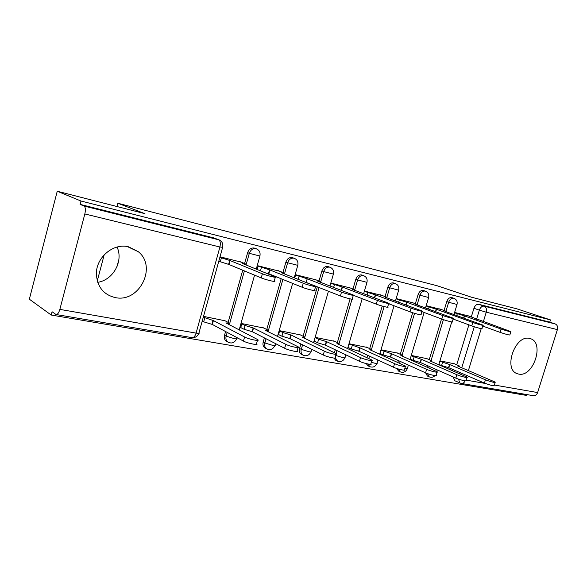 <?xml version="1.0" encoding="UTF-8"?>
<svg xmlns="http://www.w3.org/2000/svg" width="587" height="587" viewBox="0 0 587 587"><rect width="100%" height="100%" fill="white"/><g stroke="black" fill="none" stroke-linecap="round" stroke-linejoin="round"><path stroke-width="0.88" d="M255.213 248.396L254.164 248.022C251.067 247.707 248.888 249.262 247.626 252.681L249.314 253.335C250.59 249.901 252.77 248.345 255.873 248.661L256.629 248.895M293.03 257.854L292.143 257.546C289.222 257.238 287.138 258.757 285.898 262.088L287.645 262.741C288.885 259.403 290.976 257.884 293.904 258.185L294.557 258.39M328.617 266.762L327.862 266.498C325.095 266.212 323.107 267.687 321.896 270.93L323.686 271.59C324.905 268.34 326.893 266.858 329.659 267.144L330.246 267.327M362.179 275.164L361.519 274.936C358.899 274.665 356.999 276.11 355.817 279.258L357.637 279.926C358.833 276.763 360.734 275.318 363.353 275.582L363.874 275.751M393.862 283.095L393.29 282.897C390.81 282.648 388.99 284.057 387.831 287.124L389.687 287.791C390.847 284.717 392.666 283.301 395.146 283.55L395.616 283.697M423.836 290.602L423.322 290.426C420.974 290.198 419.235 291.578 418.098 294.564L419.976 295.224C421.114 292.231 422.86 290.851 425.208 291.079L425.634 291.211M452.225 297.712L451.77 297.558C449.539 297.345 447.866 298.695 446.766 301.601L448.659 302.261C449.767 299.348 451.44 297.998 453.67 298.211L454.052 298.328M518.592 374.058C533.436 377.749 545.074 342.016 530.076 338.589L529.672 338.486C515.269 334.15 502.876 369.421 517.264 373.692L518.592 374.058M115.045 297.543C139.178 303.259 157.573 266.733 138.246 251.676L128.597 246.819C113.408 242.725 95.732 257.59 96.4 274.356C97.332 286.896 103.547 294.623 115.045 297.543M97.735 282.325C113.284 279.984 123.659 260.98 117.055 247.061M57.247 191.245L144.952 213.683L117.855 203.256L437.066 285.73L471.544 297.235L516.831 308.821L550.459 319.9L80.984 201.025L57.247 191.245L29.35 299.201L51.216 315.036L526.81 395.477L527.075 394.618M51.216 315.036L52.074 311.748L55.992 314.5C57.482 314.713 58.766 313.01 59.852 309.386L84.836 213.947C85.753 209.764 85.497 207.13 84.058 206.052L219.245 239.929M80.984 201.025L80.103 204.386L84.044 206.044L218.577 239.709L214.959 238.329M454.654 371.586L455.013 370.412M456.737 364.747L468.896 324.846M471.31 316.907L473.944 308.278L479.344 310.149C480.43 307.295 482.037 305.966 484.165 306.157L555.251 323.951C557.305 324.941 558.017 326.827 557.386 329.608L537.626 392.564C536.694 394.941 535.212 395.976 533.187 395.66L461.551 383.48M555.229 323.943L549.762 322.124L550.459 319.9M427.057 358.686L411.282 355.436M441.828 309.665L426.184 305.68M397.971 353.22L381.007 349.742M412.991 302.841L396.166 298.563M367.257 347.46L349.001 343.725M382.541 295.628L364.424 291.042M334.781 341.363L315.263 337.386M350.322 287.997L330.958 283.103M300.383 334.906L279.676 330.694L278.487 334.861L279.632 335.074M316.188 279.911L295.643 274.731L294.711 277.981M263.879 328.052L241.881 323.584L240.67 327.891L241.793 328.096M279.962 271.333L258.119 265.83L257.091 269.484M225.085 320.773L203.52 316.371M241.433 262.213L220.015 256.798M227.529 341.817L225.797 340.827C224.395 339.389 223.977 337.54 224.528 335.272L225.577 331.53M228.145 322.351L242.725 270.211M244.603 263.49L247.626 252.681M265.838 348.37L264.664 347.753C263.093 346.396 262.609 344.51 263.189 342.082L264.377 337.899M266.769 329.483L281.166 278.759M282.941 272.507L285.898 262.088M301.887 354.541L301.131 354.152C299.487 352.89 298.966 351.004 299.568 348.495L300.874 343.982M303.105 336.212L317.31 286.845M318.998 280.997L321.896 270.93M334.407 352.699L335.258 349.779M337.364 342.559L350.101 298.864M352.978 289.002L355.817 279.258M367.014 357.666L367.711 355.311M369.707 348.561L382.24 306.062M385.05 296.56L387.831 287.124M397.832 362.473L398.397 360.587M400.29 354.247L412.676 312.746M415.369 303.706L418.098 294.564M427.006 367.117L427.453 365.613M429.258 359.633L441.527 318.968M444.08 310.479L446.766 301.601M97.288 280.865L104.2 254.787M116.982 206.529L117.855 203.256M118.882 259.483L116.916 266.865M454.646 363.859L439.957 360.829M469.167 316.144L454.617 312.423M314.096 341.429L315.248 341.641M347.849 347.658L348.847 347.842M379.877 353.565L380.589 353.697M410.166 359.149L410.621 359.229M333.871 358.085L335.94 360.367M366.193 363.602L368.137 365.892M396.687 368.467L398.602 371.116M425.619 372.848L427.365 376.018L429.192 376.847L427.453 373.581M80.103 204.386L213.895 237.926M460.641 383.252L454.822 380.75L453.164 376.927M549.762 322.124L478.75 304.323C476.622 304.125 475.022 305.445 473.944 308.278M219.861 257.363L230.089 260.569L228.996 264.495L218.87 261.318M454.514 312.761L464.537 315.909L463.862 318.139M510.822 331.794L509.861 334.906C509.472 335.243 506.199 334.392 500.051 332.352L482.661 326.027M464.537 315.909L501.078 329.036C507.227 331.061 510.499 331.919 510.881 331.611L466.951 315.351M439.832 361.262L449.745 364.578L485.434 379.804C491.495 382.027 494.768 382.805 495.259 382.13L457.809 366.083L459.386 365.987L453.494 363.375M495.142 382.497L494.247 385.395C493.748 386.092 490.475 385.321 484.422 383.084L448.791 367.726L441.585 365.562L442.539 362.421M438.878 364.395L441.585 365.562M448.791 367.726L449.745 364.578M426.089 306.003L436.501 309.29L435.767 311.734M482.866 325.337L481.898 328.522C483.813 329.49 475.83 327.429 471.75 325.902L453.135 319.042M436.501 309.29L472.792 322.483C476.879 324.002 484.855 326.071 482.932 325.125L444.924 311.279L446.568 311.44L439.626 308.872M396.078 298.864L406.901 302.305L406.101 304.991M453.296 318.506L452.306 321.757C454.419 322.813 445.929 320.649 441.791 319.071L421.84 311.616M406.901 302.305L442.847 315.557C446.993 317.112 455.483 319.299 453.369 318.264L415.801 304.404L417.592 304.572L410.805 302.034M411.164 355.825L421.459 359.31L456.862 374.726C460.839 376.509 468.837 378.366 467.032 377.089L429.955 360.895L431.672 360.785L425.913 358.187M466.907 377.492L466.005 380.442C467.802 381.741 459.804 379.906 455.828 378.101L420.483 362.546L413.101 360.33L414.07 357.094M410.196 359.046L413.101 360.33M420.483 362.546L421.459 359.31M380.904 350.079L391.595 353.756L426.624 369.355C430.653 371.204 439.164 373.134 437.176 371.747L400.862 355.48C402.374 355.744 402.902 355.685 402.447 355.296L396.834 352.721M437.036 372.209L436.126 375.203C438.115 376.612 429.596 374.704 425.575 372.826L390.604 357.079L383.04 354.797L384.023 351.474M379.921 353.396L383.04 354.797M390.604 357.079L391.595 353.756M364.344 291.313L375.599 294.916L374.726 297.895M421.95 311.257L420.952 314.595C423.278 315.74 414.217 313.458 410.027 311.829L388.631 303.706M375.599 294.916L411.105 308.204C415.303 309.811 424.364 312.115 422.031 310.993L385.013 297.139L386.98 297.323L380.376 294.821M330.885 283.36L342.448 287.087L341.48 290.411M388.675 303.567L387.662 306.979C390.23 308.234 380.515 305.82 376.289 304.139L353.66 295.393M342.448 287.087L377.39 300.405C381.631 302.056 391.331 304.499 388.763 303.266L352.427 289.442L354.585 289.648L348.186 287.19M307.272 278.788L306.223 282.464L305.856 282.384L307.272 278.788L341.517 292.099C345.78 293.801 356.221 296.391 353.381 295.048L317.868 281.29L320.253 281.511L314.089 279.104M353.286 295.386L352.259 298.886C355.091 300.25 344.65 297.69 340.394 295.958L306.223 282.464M295.562 274.995L306.928 278.708M348.92 344.004L360.029 347.878L394.574 363.654C398.646 365.584 407.738 367.594 405.536 366.09L369.825 349.698C371.498 349.991 372.085 349.925 371.571 349.492L366.134 346.946M405.382 366.604L404.472 369.649C406.666 371.182 397.575 369.186 393.503 367.235L359.024 351.297L351.261 348.957L352.259 345.538M347.922 347.409L351.261 348.957M359.024 351.297L360.029 347.878M315.197 337.628L318.631 339.249L326.607 341.649L360.55 357.608C364.652 359.618 374.403 361.717 371.967 360.08L336.989 343.586C338.846 343.909 339.491 343.835 338.919 343.358L333.665 340.842M371.798 360.653L370.881 363.749C373.303 365.408 363.558 363.331 359.464 361.306L325.58 345.178L317.611 342.771L318.631 339.249M314.184 341.135L317.611 342.771M325.58 345.178L326.607 341.649M279.61 330.943L282.971 332.58L291.159 335.052L324.354 351.18C328.478 353.264 338.963 355.465 336.27 353.682L302.173 337.099C304.242 337.459 304.954 337.378 304.323 336.85L299.282 334.377M336.087 354.328L335.17 357.468C337.848 359.273 327.363 357.109 323.246 354.988L290.117 338.684L281.936 336.212L282.971 332.58M278.576 334.553L281.936 336.212M290.117 338.684L291.159 335.052M258.038 266.102L269.895 269.969L268.824 273.762L265.647 272.955M315.571 286.661L314.537 290.249C317.662 291.746 306.385 289.017 302.122 287.234L268.824 273.762M269.895 269.969L303.266 283.242C307.537 284.996 318.807 287.755 315.674 286.295L281.158 272.625L283.807 272.874L277.9 270.526M241.815 323.841L245.08 325.499L253.496 328.038L285.781 344.32C289.905 346.499 301.226 348.803 298.255 346.873L265.207 330.217C267.511 330.613 268.31 330.525 267.599 329.945L262.807 327.517M298.049 347.585L297.132 350.784C300.096 352.743 288.76 350.468 284.651 348.267L252.432 331.787L244.023 329.248L245.08 325.499M240.765 327.568L244.023 329.248M252.432 331.787L253.496 328.038M275.303 277.35L274.261 281.034C277.702 282.663 265.471 279.742 261.23 277.915L228.996 264.495M230.089 260.569L262.396 273.784C266.652 275.574 278.876 278.531 275.42 276.939L242.475 263.497C245.028 264.077 245.88 264.143 245.036 263.68L239.43 261.398M203.3 317.185L213.404 320.575L244.581 336.997C248.675 339.264 260.966 341.685 257.678 339.594L225.885 322.894C228.453 323.334 229.341 323.239 228.556 322.601L224.036 320.231M257.451 340.387L256.534 343.637C259.814 345.765 247.516 343.373 243.436 341.076L212.325 324.45L203.682 321.83L204.753 317.956M202.229 321.045L203.682 321.83M212.325 324.45L213.404 320.575M59.852 309.386L196.095 333.1L219.912 247.01L84.836 213.947M459.9 373.853L460.259 372.672M461.756 367.755L474.274 326.761M476.571 319.24L479.344 310.149L486.256 312.196L483.358 321.669M481.215 328.654L468.389 370.573M466.878 375.526L466.504 376.751M466.107 380.112L485.332 383.458M494.364 385.028L537.626 392.564M557.386 329.608L486.256 312.196C486.931 309.21 486.256 307.199 484.224 306.179L478.779 304.33M224.528 335.272L226.149 336.146L227.198 332.396M229.319 324.809L244.397 270.908M246.048 265.008L249.314 253.335L259.924 256.027C260.591 252.307 259.241 249.857 255.873 248.661L254.164 248.022M263.189 342.082L264.862 342.955L266.058 338.75M268.046 331.75L282.897 279.456M284.468 273.931L287.645 262.741L297.778 265.339C298.438 261.751 297.147 259.366 293.904 258.185L292.143 257.546M299.568 348.495L301.285 349.353L302.591 344.826M304.47 338.31L319.086 287.549M320.59 282.34L323.686 271.59L333.394 274.1C334.047 270.629 332.8 268.31 329.659 267.144L327.862 266.498M336.146 353.601L337.019 350.622M339.088 343.512L352.009 299.223M354.775 289.758L357.637 279.926L366.97 282.354C367.609 278.994 366.405 276.734 363.353 275.582L361.519 274.936M368.805 358.503L369.502 356.14M371.483 349.434L384.14 306.575M386.884 297.271L389.687 287.791L398.661 290.147C399.292 286.882 398.125 284.688 395.146 283.55L393.29 282.897M399.652 363.302L400.217 361.409M402.102 355.076L414.569 313.333M417.232 304.411L419.976 295.224L428.635 297.514C429.258 294.344 428.114 292.201 425.208 291.079L423.322 290.426M428.84 367.924L429.295 366.42M431.1 360.44L443.412 319.644M445.966 311.176L448.659 302.261L457.016 304.492C457.633 301.41 456.517 299.311 453.67 298.211L451.77 297.558M398.404 371.021L400.217 371.865L398.456 369.025M369.832 366.706L367.866 363.991M337.554 361.174L335.412 358.033M335.368 357.644L335.368 356.779M303.362 355.311L302.848 355.025C301.204 353.756 300.683 351.87 301.285 349.353L308.96 351.723C310.956 352.046 311.653 351.936 311.051 351.393L311.66 349.287M264.664 347.753L266.329 348.634C264.766 347.277 264.275 345.383 264.862 342.955L272.728 345.383C274.951 345.736 275.729 345.618 275.061 345.024L275.472 343.571M228.548 342.485L227.411 341.715C226.01 340.277 225.591 338.42 226.149 336.146L234.22 338.64C236.7 339.037 237.566 338.904 236.825 338.251L236.994 337.635M404.825 368.467L407.385 368.431L408.391 365.085M371.307 362.311L375.342 363.338C376.964 363.602 377.536 363.514 377.059 363.067L377.955 360.051M335.757 355.458L343.109 357.696C344.899 357.989 345.53 357.887 344.995 357.395L345.765 354.783M465.183 380.838C464.126 382.863 462.739 383.715 461.037 383.392L460.047 383.069L458.41 379.092M222.576 247.56L199.008 332.668C199.844 333.394 198.868 333.541 196.095 333.1C195.038 336.366 193.629 337.87 191.89 337.613L56.374 314.566M219.912 247.01L222.649 247.303C223.324 243.524 221.967 240.993 218.577 239.709C220.308 240.795 220.749 243.223 219.912 247.01M464.273 315.843L463.605 318.044M457.288 313.759L456.737 315.557M501.078 329.036L500.051 332.352M448.527 367.682L449.481 364.534M484.422 383.084L485.434 379.804M436.229 309.224L435.503 311.638M429.068 307.089L428.481 309.055M472.792 322.483L471.75 325.902M406.608 302.232L405.815 304.888M399.277 300.045L398.639 302.21M442.847 315.557L441.791 319.071M420.204 362.495L421.18 359.259M455.828 378.101L456.862 374.726M390.311 357.021L391.302 353.697M425.575 372.826L426.624 369.355M375.291 294.843L374.425 297.785M367.785 292.597L367.08 294.997M411.105 308.204L410.027 311.829M342.118 287.014L341.164 290.286M334.421 284.717L333.651 287.388M377.39 300.405L376.289 304.139M299.032 276.345L298.174 279.346M341.517 292.099L340.394 295.958M358.708 351.239L359.714 347.82M393.503 367.235L394.574 363.654M325.249 345.119L326.269 341.59M359.464 361.306L360.55 357.608M289.765 338.618L290.807 334.986M323.246 354.988L324.354 351.18M269.521 269.881L268.45 273.674M261.42 267.452L260.459 270.849M303.266 283.242L302.122 287.234M252.058 331.721L253.122 327.972M284.651 348.267L285.781 344.32M229.693 260.481L228.6 264.399M221.365 257.987L220.279 261.905M262.396 273.784L261.23 277.915M211.929 324.376L213.008 320.502M243.436 341.076L244.581 336.997M127.306 246.562L138.246 251.676M429.192 376.847C431.357 377.712 433.279 377.302 434.974 375.614M456.979 304.624L453.971 314.551M451.733 321.94L438.783 364.718M437.212 369.905L436.735 371.468M367.822 365.738L369.605 366.589C372.884 367.807 375.328 366.772 376.935 363.478M335.448 360.132L337.202 360.99C340.607 362.355 343.153 361.313 344.863 357.85M301.131 354.152L302.848 355.025C306.385 356.595 309.07 355.553 310.905 351.892M225.797 340.827L227.411 341.715C231.293 344.055 234.374 343.109 236.649 338.86M400.217 371.865C403.401 372.972 405.749 371.953 407.275 368.797M428.591 297.66L425.502 307.962M424.152 312.482L410.027 359.611M398.617 290.308L395.44 301.021M394.038 305.761L379.672 354.24M366.919 282.53L363.647 293.698M362.186 298.688L347.57 348.605M333.343 274.298L329.967 285.964M328.441 291.24L313.575 342.683M266.329 348.634C270.027 350.505 272.882 349.485 274.899 345.574M297.719 265.559L294.234 277.79M292.634 283.396L277.504 336.461M259.858 256.27L256.24 269.139M254.56 275.142L239.166 329.931M478.75 304.323L484.224 306.179L555.251 323.951M192.455 337.686C195.464 337.708 197.584 336.263 198.817 333.335M459.173 366.662L459.298 366.266M431.445 361.541L431.577 361.093M402.19 356.14L402.344 355.641M320.186 281.753L320.076 282.142M371.292 350.446L371.461 349.874M338.604 344.43L338.794 343.784M303.971 338.068L304.183 337.32M283.726 273.138L283.602 273.586M267.21 331.332L267.452 330.459M244.955 263.974L244.808 264.502M228.116 324.185L228.402 323.166"/></g></svg>
